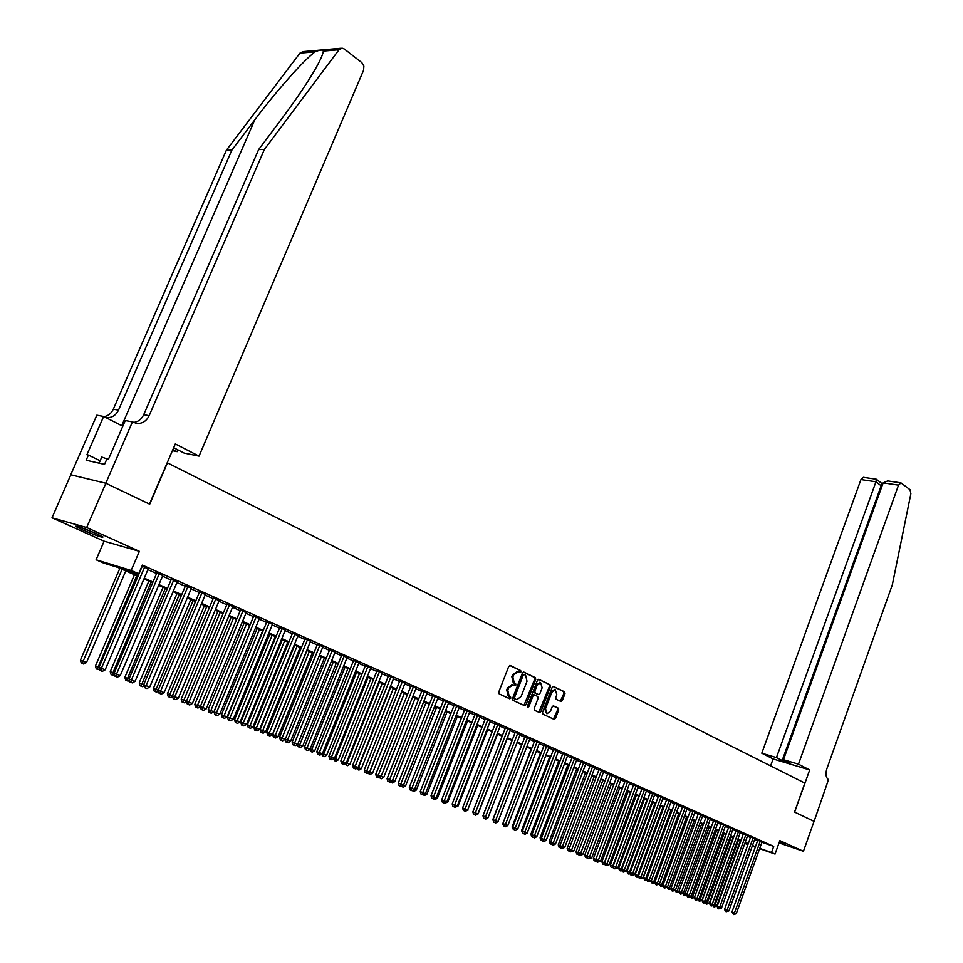 <?xml version="1.0" encoding="UTF-8"?>
<svg xmlns="http://www.w3.org/2000/svg" width="963" height="963" viewBox="0 0 963 963"><rect width="100%" height="100%" fill="white"/><g stroke="black" fill="none" stroke-linecap="round" stroke-linejoin="round"><path stroke-width="1.44" d="M520.995 671.885L520.694 670.573L510.27 665.529L508.729 666.468L498.774 692.024L499.219 693.914L509.752 698.801L510.823 698.127L510.522 696.815L509.162 696.189L507.766 690.182L508.596 688.051L512.894 684.825L514.976 685.692L515.915 684.994L515.614 683.682L514.266 683.044L512.87 677.025L513.7 674.907L517.962 671.693L520.068 672.583L520.995 671.885M519.334 672.258L519.659 670.272L509.728 665.469M509.114 698.5L509.487 696.49L508.139 695.864L509.162 696.189M514.23 685.367L514.579 683.369L513.231 682.731L514.266 683.044M779.175 842.529L785.579 844.467L779.452 841.746M96.697 533.779C83.071 527.965 76.017 525.485 75.535 526.34L81.975 529.614C95.481 535.38 102.487 537.836 103.017 537.005L96.697 533.779M560.875 701.497L562.32 700.57L564.98 693.637L564.583 691.819L553.424 686.438L552.136 687.426L542.554 712.367L542.963 714.197L554.05 719.337L555.507 718.386L558.721 709.984L558.323 708.166L553.436 705.891L552.148 706.89L550.547 711.067L547.056 713.752L545.515 708.72L551.811 692.313L555.254 689.664L556.819 694.708L555.771 697.441L556.181 699.258L561.044 701.558M761.914 842.276L773.722 846.369L771.519 852.484L775.046 854.049L759.626 848.644M105.798 483.233L149.482 504.094L175.302 443.931L199.04 456.137L363.581 70.263L363.882 66.074L361.799 62.607L344.357 49.029L342.118 48.15L339.036 49.715L264.392 149.434L149.145 415.679C146.4 421.24 142.223 423.816 136.65 423.407L132.425 421.902L105.798 483.233L70.744 474.771L105.87 483.27L149.71 504.203L167.442 462.878L804.863 783.112L794.523 812.05L814.048 821.367L803.431 851.268L779.849 840.615L775.046 854.049M105.87 483.27L86.658 527.519L52.002 517.793L104.124 541.182L96.095 559.78L131.173 570.457L138.696 573.767L124.203 569.35L138.287 575.537M104.124 541.182L139.37 551.33L86.658 527.519M139.37 551.33L131.173 570.457M773.722 846.369L142.404 565.1L138.696 573.767M535.741 679.505L535.32 677.651L523.932 672.138L522.415 673.077L512.581 698.44L513.014 700.318L524.51 705.638L526.015 704.687L535.741 679.505L534.706 679.204L534.284 677.35L523.415 672.09M538.907 679.384L550.078 684.801L550.487 686.631L540.893 711.597L539.581 712.608L534.597 710.321L534.188 708.479L538.1 698.307L537.691 696.466L534.309 694.889L532.996 695.888L528.892 706.517L527.965 707.227L527.543 705.891L537.414 680.323L538.666 679.312M779.043 842.89L803.431 851.268M70.817 474.807L52.002 517.793M148.17 569.061L142.03 565.967M162.783 575.561L156.837 572.913M177.18 581.965L171.282 579.341M191.372 588.273L185.522 585.673M205.372 594.496L199.546 591.908M219.167 600.635L213.389 598.071M227.148 603.849L186.461 701.22L192.371 703.508L232.877 606.401L235.237 607.448L227.027 604.138M246.179 612.649L240.473 610.121M259.408 618.535L253.738 616.019M272.457 624.325L266.823 621.845M285.325 630.043L279.727 627.587M298.024 635.688L292.463 633.245M310.543 641.262L305.018 638.83M322.906 646.751L317.417 644.343M335.1 652.168L329.647 649.784M347.125 657.524L341.709 655.153M359.006 662.797L353.614 660.449M370.719 668.009L365.374 665.674M382.287 673.149L376.978 670.838M393.711 678.229L388.426 675.93M404.99 683.236L399.729 680.961M416.124 688.184L410.9 685.933M427.115 693.071L421.914 690.832M437.96 697.898L432.808 695.671M448.686 702.665L443.558 700.462M459.267 707.372L454.175 705.181M469.727 712.018L464.66 709.839M480.056 716.616L475.012 714.45M490.263 721.155L485.244 719M500.339 725.633L495.355 723.502M510.306 730.062L505.346 727.944M520.14 734.444L515.217 732.337M529.867 738.765L524.967 736.671M539.473 743.039L534.597 740.956M548.97 747.264L544.131 745.193M558.359 751.429L553.544 749.383M567.64 755.558L562.849 753.523M576.801 759.638L572.046 757.616M585.877 763.671L581.134 761.661M594.833 767.655L590.126 765.657M603.693 771.592L599.01 769.606M612.456 775.492L607.797 773.518M621.123 779.344L616.489 777.382M629.694 783.148L625.083 781.21M638.168 786.915L633.57 784.989M646.546 790.647L641.984 788.721M654.828 794.331L650.29 792.417M663.025 797.978L658.511 796.076M671.139 801.589L666.649 799.699M679.156 805.152L674.69 803.274M687.088 808.679L682.647 806.813M694.949 812.17L690.519 810.316M702.713 815.625L698.307 813.783M710.393 819.044L706.023 817.214M718.001 822.426L713.643 820.608M725.524 825.773L721.203 823.967M732.975 829.083L728.666 827.289M740.354 832.369L736.057 830.575M747.649 835.607L743.376 833.826M754.86 838.821L750.622 837.052M147.905 569.675L156.584 573.527M162.518 576.175L171.029 579.955M176.927 582.567L185.257 586.274M191.119 588.887L199.293 592.522M205.119 595.098L213.136 598.673M218.914 601.237L226.774 604.728M232.516 607.28L240.232 610.711M245.926 613.238L253.498 616.609M259.155 619.125L266.582 622.423M272.204 624.927L279.499 628.165M285.072 630.645L292.222 633.823M297.772 636.29L304.79 639.408M310.303 641.852L317.188 644.909M322.653 647.353L329.406 650.35M334.847 652.77L341.48 655.719M346.885 658.114L353.397 661.003M358.766 663.399L365.146 666.227M370.478 668.599L376.75 671.392M382.058 673.751L388.209 676.483M393.47 678.819L399.513 681.503M404.749 683.838L410.683 686.475M415.884 688.786L421.71 691.374M426.874 693.673L432.592 696.213M437.732 698.5L443.341 700.992M448.457 703.255L453.958 705.71M459.038 707.961L464.455 710.369M469.499 712.62L474.807 714.979M479.827 717.206L485.039 719.53M490.035 721.744L495.151 724.02M500.11 726.222L505.142 728.461M510.077 730.652L515.012 732.843M519.912 735.022L524.775 737.177M529.638 739.343L534.405 741.462M539.256 743.617L543.939 745.699M548.754 747.842L553.352 749.888M558.131 752.007L562.657 754.017M567.412 756.136L571.853 758.11M576.584 760.216L580.942 762.154M585.66 764.249L589.934 766.151M594.616 768.233L598.83 770.099M603.476 772.17L607.617 773.999M612.239 776.058L616.308 777.863M620.906 779.91L624.903 781.691M629.477 783.726L633.401 785.459M637.951 787.493L641.803 789.203M646.329 791.213L650.121 792.898M654.623 794.896L658.343 796.545M662.821 798.544L666.468 800.169M670.934 802.143L674.521 803.744M678.951 805.706L682.478 807.283M686.884 809.245L690.351 810.774M694.744 812.724L698.139 814.241M702.509 816.179L705.855 817.671M710.2 819.597L713.487 821.066M717.808 822.98L721.034 824.412M725.332 826.326L728.497 827.735M732.783 829.637L735.901 831.021M740.15 832.911L743.219 834.271M747.444 836.161L750.454 837.497M754.667 839.363L757.628 840.687M762.01 841.999L757.785 840.242M137.962 576.283L117.546 567.315L103.523 563.03L96.095 559.78M755.305 847.127L752.259 846.068M747.914 844.539L744.808 843.456M759.723 848.367L771.519 852.484M144.281 578.173L152.973 581.989M158.931 584.613L167.454 588.357M173.376 590.957L181.73 594.628M187.604 597.216L195.802 600.816M201.64 603.38L209.681 606.907M215.471 609.459L223.356 612.925M229.11 615.453L236.838 618.848M242.556 621.364L250.139 624.698M255.821 627.19L263.26 630.464M268.894 632.944L276.2 636.146M281.798 638.613L288.972 641.755M294.534 644.199L301.563 647.292M307.089 649.724L313.986 652.758M319.475 655.165L326.24 658.138M331.693 660.534L338.35 663.459M343.767 665.842L350.279 668.707M355.672 671.067L362.064 673.883M367.421 676.231L373.704 678.999M379.013 681.335L385.188 684.043M390.46 686.366L396.515 689.027M401.764 691.326L407.71 693.938M412.922 696.237L418.761 698.801M423.949 701.076L429.679 703.592M434.831 705.855L440.452 708.335M445.568 710.586L451.093 713.005M456.185 715.244L461.614 717.628M466.67 719.855L471.99 722.19M477.022 724.405L482.246 726.704M487.254 728.895L492.382 731.158M497.353 733.337L502.397 735.551M507.345 737.718L512.292 739.897M517.203 742.064L522.066 744.194M526.954 746.337L531.732 748.444M536.584 750.574L541.278 752.645M546.105 754.763L550.716 756.786M555.507 758.892L560.045 760.89M564.812 762.985L569.265 764.935M574.008 767.017L578.378 768.943M583.096 771.014L587.382 772.904M592.076 774.962L596.29 776.816M600.96 778.862L605.101 780.692M609.748 782.726L613.816 784.52M618.427 786.542L622.423 788.3M627.009 790.322L630.946 792.043M635.508 794.054L639.372 795.751M643.91 797.737L647.702 799.41M652.216 801.397L655.935 803.034M660.425 804.996L664.085 806.609M668.551 808.571L672.15 810.16M676.592 812.11L680.131 813.663M684.549 815.601L688.027 817.13M692.421 819.056L695.828 820.56M700.209 822.486L703.556 823.955M707.913 825.869L711.2 827.313M715.533 829.215L718.771 830.636M723.081 832.538L726.258 833.934M730.544 835.812L733.662 837.184M737.923 839.062L741.004 840.41M745.242 842.276L748.263 843.6M752.476 845.454L755.437 846.754M748.07 844.13L745.049 842.806M740.8 840.94L737.73 839.592M733.469 837.726L730.339 836.353M726.054 834.476L722.876 833.079M718.567 831.177L715.328 829.757M711.007 827.855L707.709 826.41M703.363 824.509L700.005 823.028M695.635 821.114L692.216 819.609M687.823 817.683L684.344 816.155M679.926 814.216L676.387 812.664M671.945 810.714L668.346 809.137M663.88 807.175L660.221 805.562M655.731 803.587L651.999 801.962M647.485 799.976L643.693 798.315M639.155 796.317L635.291 794.619M630.729 792.621L626.805 790.888M619.811 787.83L593.377 858.466L595.82 859.417L622.206 788.878L618.21 787.12M613.6 785.098L609.519 783.304M604.884 781.27L600.743 779.452M596.073 777.406L591.86 775.552M587.165 773.494L582.868 771.604M578.149 769.533L573.779 767.619M569.037 765.537L564.583 763.575M559.816 761.48L555.278 759.494M550.487 757.387L545.877 755.365M541.05 753.247L536.355 751.188M531.492 749.045L526.713 746.951M521.838 744.808L516.962 742.678M512.051 740.511L507.104 738.344M502.156 736.177L497.113 733.962M492.141 731.772L487.013 729.521M482.006 727.33L476.781 725.031M471.75 722.816L466.417 720.48M461.361 718.266L455.932 715.882M450.84 713.643L445.327 711.224M440.199 708.973L434.578 706.505M429.426 704.242L423.696 701.726M418.508 699.451L412.67 696.887M407.457 694.588L401.511 691.988M396.262 689.677L390.208 687.016M384.923 684.705L378.748 681.997M373.439 679.661L367.156 676.893M361.799 674.545L355.395 671.741M350.014 669.369L343.49 666.516M338.073 664.133L331.428 661.22M325.976 658.824L319.198 655.851M313.709 653.432L306.812 650.41M301.275 647.979L294.245 644.897M288.683 642.453L281.521 639.3M275.912 636.844L268.617 633.642M262.971 631.162L255.532 627.888M249.85 625.396L242.267 622.074M236.549 619.558L228.809 616.164M223.055 613.636L215.17 610.169M209.38 607.629L201.327 604.102M195.501 601.538L187.304 597.939M181.429 595.363L173.063 591.691M167.153 589.091L158.618 585.348M152.66 582.735L143.969 578.919M744.917 843.179L748.022 844.262M517.42 671.536L512.665 674.594L513.7 674.907M513.231 682.731L511.835 676.712L512.665 674.594M512.376 684.669L507.561 687.738L508.596 688.051M508.139 695.864L506.731 689.869L507.561 687.738M523.932 705.373L534.706 679.204M524.233 674.618L523.174 675.28L514.555 697.525L514.856 698.837L516.854 699.68L521.139 696.442L527.002 681.286L525.642 675.304L524.233 674.618M524.077 674.569L522.139 674.967L523.174 675.28M516.324 699.511L513.833 698.512L513.532 697.212L522.139 674.967M538.389 679.336L550.078 684.801M538.835 712.283L549.452 686.33L549.042 684.488M533.273 694.576L534.309 694.889L531.961 695.575L527.856 706.192L528.892 706.517M542.157 687.763L540.556 682.659L537.065 685.319L534.826 691.145L535.235 692.987L538.618 694.564L539.93 693.565L542.157 687.763M539.918 682.466L536.03 685.006L537.065 685.319M537.402 694.191L534.212 692.674L533.791 690.832L536.03 685.006M554.604 689.472L550.776 692L551.811 692.313M546.635 713.619L544.48 708.395L550.776 692M553.46 719.06L557.685 709.671L557.288 707.853L553.147 705.903M560.322 701.233L563.945 693.324L563.548 691.506L553.099 686.45M119.857 568.326L80.423 660.161L86.489 662.52L125.768 570.927M122.084 569.314L82.204 663.471L81.289 663.11L80.423 660.161M86.489 662.52L83.709 664.049L82.204 663.471M142.319 566.1L99.02 667.419L101.38 668.346L144.619 567.123M105.184 669.815L102.367 671.367L100.838 670.778L101.38 668.346L105.184 669.815L148.302 568.76M100.838 670.778L99.899 670.404L99.02 667.419M96.878 533.863L82.361 527.965M80.784 527.399L98.382 534.561M108.398 459.387L101.753 457.064L99.105 463.167M264.392 149.434L258.638 149.566L281.858 118.581C296.255 99.37 307.642 82.457 316.02 67.855C320.583 59.646 323.014 54.06 323.327 51.087C322.677 49.522 319.957 49.763 315.154 51.809C304.44 59.393 276.465 90.871 254.846 119.749L231.854 150.144L118.497 410.13C115.789 415.559 111.672 418.062 106.159 417.641L105.846 417.593M172.919 449.48L177.192 451.671L177.95 449.914M177.192 451.671L172.401 450.684M231.854 150.144L226.365 150.264L113.321 409.191C111.335 413.404 108.241 415.896 104.016 416.666M133.52 422.456C138.13 421.902 141.537 419.314 143.716 414.692L258.638 149.566M315.154 51.809L299.938 53.146L226.365 150.264M132.425 421.902L125.286 420.554L108.35 459.507L106.809 459.158L104.522 464.395L86.164 460.23L88.415 455.078L86.923 454.741L103.643 416.473L96.83 415.197L70.744 474.771M199.04 456.137L184.15 453.091L173.677 447.723M122.819 426.248L103.643 416.473M299.938 53.146L302.996 51.617L341.215 48.234M100.14 460.783L88.415 455.078M798.471 764.189L898.515 485.147L883.167 482.872L783.485 759.699L798.471 764.189L809.69 769.955L794.631 812.098L814.048 821.367M883.167 482.872L887.693 480.922L900.959 482.884L910.023 489.71L910.878 493.694L892.328 584.782L826.808 768.931C825.303 774.108 825.857 777.671 828.493 779.621L814.084 821.379M770.593 765.898L773.108 758.952L809.69 769.955M773.108 758.952L761.793 753.198L776.443 757.592L782.173 760.517L789.203 762.624L783.485 759.699M776.443 757.592L875.957 481.789L860.946 479.562L863.39 477.335L876.342 479.249L875.957 481.789L881.145 485.761L782.173 760.517M761.793 753.198L860.946 479.562M900.959 482.884L898.515 485.147M882.963 483.426L881.506 483.209L881.145 485.761L882.084 485.894M134.459 574.742L95.445 665.975L99.045 667.371M136.71 575.73L97.227 669.261L96.3 668.9L95.445 665.975M99.586 669.345L97.227 669.261M148.868 581.062L110.239 671.693L114.152 673.209M151.119 582.049L112.021 674.955L111.106 674.594L110.239 671.693M114.609 674.907L112.021 674.955M163.06 587.298L124.841 677.338L129.03 678.963M165.323 588.297L126.622 680.588L125.696 680.215L124.841 677.338M129.427 680.396L128.067 681.142L126.622 680.588M177.06 593.449L139.226 682.899L143.704 684.633M179.335 594.448L141.007 686.125L140.068 685.764L139.226 682.899M144.017 685.8L142.44 686.679L141.007 686.125M156.969 572.624L114.128 673.257L116.499 674.184L159.28 573.647M120.243 675.629L117.45 677.182L115.957 676.604L116.499 674.184L120.243 675.629L162.903 575.26M115.957 676.604L115.006 676.231L114.128 673.257M171.414 579.04L129.018 679.011L131.401 679.95L173.725 580.075M135.097 681.371L132.316 682.899L130.848 682.334L131.401 679.95L135.097 681.371L177.3 581.664M130.848 682.334L129.885 681.96L129.018 679.011M185.642 585.384L143.692 684.681L146.087 685.62L187.966 586.419M149.722 687.028L146.966 688.545L145.521 687.991L146.087 685.62L149.722 687.028L191.493 587.984M145.521 687.991L144.558 687.618L143.692 684.681M199.678 591.619L158.149 690.278L160.556 691.217L202.013 592.666M164.143 692.602L161.411 694.118L159.978 693.565L160.556 691.217L164.143 692.602L205.492 594.207M159.978 693.565L159.015 693.179L158.149 690.278M190.867 599.504L153.406 688.376L158.173 690.23M193.142 600.503L155.199 691.59L154.261 691.229L153.406 688.376M158.401 691.133L156.596 692.132L155.199 691.59M206.768 606.485L169.753 694.708L174.821 696.731L215.856 598.83M178.36 698.091L175.651 699.595L174.231 699.054L174.821 696.731L178.36 698.091L219.287 600.346M174.231 699.054L173.268 698.681L172.413 695.792L213.509 597.782M204.481 605.474L167.393 693.793L169.753 694.708L169.187 696.983L168.236 696.61L167.393 693.793M172.594 696.393L170.571 697.513L169.187 696.983M192.371 703.508L189.687 705.012L188.291 704.471L188.88 702.159L229.495 604.896M188.291 704.471L187.328 704.085L186.461 701.22M217.903 611.373L181.188 699.126L186.485 701.172M220.202 612.384L182.97 702.292L182.031 701.931L181.188 699.126M186.569 701.582L184.342 702.821L182.97 702.292M240.594 609.844L200.316 706.577L202.748 707.528L242.953 610.891M206.19 708.852L203.53 710.333L202.146 709.803L202.748 707.528L206.19 708.852L246.299 612.372M202.146 709.803L201.183 709.43L200.316 706.577M231.144 617.187L194.791 704.374L200.34 706.529M233.455 618.198L196.584 707.54L195.633 707.167L194.791 704.374M200.364 706.71L197.933 708.058L196.584 707.54M253.859 615.742L213.991 711.862L216.422 712.813L256.23 616.789M219.817 714.125L217.169 715.593L215.82 715.076L216.422 712.813L219.817 714.125L259.516 618.258M215.82 715.076L214.845 714.69L213.991 711.862M244.205 622.929L208.213 709.562L213.918 711.777L249.766 625.36M246.528 623.94L209.994 712.704L209.043 712.343L208.213 709.562M213.918 711.777L211.33 713.222L209.994 712.704M266.944 621.568L227.461 717.074L229.904 718.025L269.315 622.616M233.251 719.313L230.626 720.781L229.29 720.264L229.904 718.025L233.251 719.313L272.565 624.06M229.29 720.264L228.315 719.879L227.461 717.074M257.097 628.586L221.454 714.678L227.112 716.881L262.622 631.006M259.42 629.597L223.235 717.808L222.284 717.435L221.454 714.678M227.112 716.881L224.548 718.314L223.235 717.808M279.836 627.322L240.75 722.202L243.206 723.165L282.231 628.358M246.504 724.441L243.904 725.897L242.58 725.38L243.206 723.165L246.504 724.441L285.433 629.79M242.58 725.38L241.605 725.007L240.75 722.202M269.809 634.16L234.503 719.734L240.136 721.913L275.298 636.567M272.144 635.183L236.296 722.84L235.333 722.467L234.503 719.734M240.136 721.913L237.584 723.345L236.296 722.84M292.571 632.992L253.859 727.27L256.314 728.233L294.967 634.027M259.565 729.485L256.989 730.941L255.689 730.436L256.314 728.233L259.565 729.485L298.121 635.436M255.689 730.436L254.701 730.05L253.859 727.27M282.364 639.673L247.395 724.718L252.98 726.884L287.805 642.068M284.699 640.696L249.176 727.811L248.213 727.426L247.395 724.718M252.98 726.884L250.452 728.305L249.176 727.811M305.127 638.577L266.787 732.277L269.255 733.228L307.534 639.625M272.469 734.468L269.905 735.913L268.617 735.419L269.255 733.228L272.469 734.468L310.64 641.009M268.617 735.419L267.63 735.034L266.787 732.277M294.738 645.114L260.106 729.629L265.656 731.784L300.155 647.485M297.086 646.137L261.888 732.699L260.925 732.325L260.106 729.629M265.656 731.784L263.152 733.192L261.888 732.699M317.513 644.103L279.547 737.201L282.015 738.164L319.921 645.138M285.18 739.391L282.641 740.824L281.377 740.33L282.015 738.164L285.18 739.391L323.002 646.51M281.377 740.33L280.389 739.945L279.547 737.201M306.968 650.47L272.649 734.48L278.163 736.623L312.337 652.842M309.316 651.506L274.431 737.538L273.468 737.164L272.649 734.48M278.163 736.623L275.683 738.019L274.431 737.538M329.743 649.544L292.138 742.064L294.606 743.027L332.163 650.579M297.736 744.243L295.208 745.663L293.968 745.181L294.606 743.027L297.736 744.243L335.196 651.927M293.968 745.181L292.969 744.796L292.138 742.064M321.377 656.802L287.443 740.198L290.513 741.39L324.362 658.114M285.204 739.331L287.443 740.198L286.805 742.304L285.842 741.931L285.084 739.44M290.513 741.39L288.045 742.786L286.805 742.304M341.805 654.912L304.561 746.867L307.041 747.83L344.224 655.959M310.11 749.021L307.618 750.442L306.378 749.96L307.041 747.83L310.11 749.021L347.222 657.284M306.378 749.96L305.391 749.575L304.561 746.867M333.282 662.026L299.662 744.929L302.695 746.096L336.243 663.326M297.76 744.182L299.662 744.929L299.024 747.011L298.061 746.638L297.386 744.435M302.695 746.096L300.239 747.481L299.024 747.011M353.71 660.221L316.815 751.609L319.295 752.572L356.141 661.256M322.34 753.752L319.848 755.148L318.633 754.679L319.295 752.572L322.34 753.752L359.091 662.568M318.633 754.679L317.646 754.294L316.815 751.609M345.043 667.19L311.735 749.587L314.72 750.743L347.956 668.478M310.134 748.973L311.735 749.587L311.085 751.658L309.532 749.358M314.72 750.743L312.289 752.127L311.085 751.658M365.459 665.457L328.901 756.28L331.392 757.255L367.902 666.492M334.39 758.411L331.934 759.807L330.73 759.35L331.392 757.255L334.39 758.411L370.815 667.78M330.73 759.35L329.731 758.952L328.901 756.28M356.647 672.294L323.64 754.198L326.589 755.341L359.524 673.558M322.352 753.692L323.64 754.198L322.99 756.256L321.51 754.21M326.589 755.341L324.182 756.701L322.99 756.256M377.063 670.621L340.842 760.902L343.334 761.865L379.506 671.656M346.295 763.009L343.851 764.393L342.659 763.948L343.334 761.865L346.295 763.009L382.383 672.932M342.659 763.948L341.672 763.551L340.842 760.902M368.107 677.314L335.401 758.736L338.314 759.867L370.948 678.566M334.414 758.363L335.401 758.736L334.751 760.782L333.342 759M338.314 759.867L335.918 761.227L334.751 760.782M388.51 675.713L352.627 765.453L355.118 766.428L390.954 676.748M358.043 767.547L355.612 768.931L354.444 768.486L355.118 766.428L358.043 767.547L393.795 678.012M354.444 768.486L353.445 768.089L352.627 765.453M379.422 682.285L347.005 763.226L349.882 764.345L382.227 683.513M346.319 762.961L347.005 763.226L346.355 765.248L345.019 763.731M349.882 764.345L347.499 765.693L346.355 765.248M399.814 680.745L364.255 769.943L366.759 770.918L402.269 681.78M369.636 772.037L367.228 773.409L366.072 772.964L366.759 770.918L369.636 772.037L405.074 683.032M366.072 772.964L365.073 772.567L364.255 769.943M390.593 687.197L358.465 767.655L361.306 768.763L393.361 688.413M358.067 767.499L357.803 769.666L356.551 768.402M361.306 768.763L358.946 770.099L357.803 769.666M410.984 685.716L375.739 774.384L378.242 775.359L413.428 686.751M381.083 776.455L378.7 777.827L377.556 777.382L378.242 775.359L381.083 776.455L416.197 687.979M377.556 777.382L376.557 776.997L375.739 774.384M401.631 692.036L369.78 772.037L372.597 773.12L404.364 693.24M369.66 771.989L369.118 774.023L367.938 773M372.597 773.12L370.237 774.457L369.118 774.023M421.999 690.627L387.078 778.766L389.582 779.741L424.454 691.651M392.386 780.824L390.015 782.185L388.896 781.751L389.582 779.741L392.386 780.824L427.187 692.879M388.896 781.751L387.884 781.366L387.078 778.766M381.107 776.407L383.731 777.43L415.234 698.006M383.731 777.43L381.396 778.754L379.193 777.538M380.289 778.333L380.891 776.575M432.881 695.479L398.273 783.1L400.777 784.075L435.348 696.502M403.557 785.146L401.198 786.494L400.078 786.061L400.777 784.075L403.557 785.146L438.045 697.706M400.078 786.061L399.079 785.676L398.273 783.1M392.41 780.776L394.734 781.679L425.959 702.713M394.734 781.679L392.423 783.003L390.292 782.028M391.327 782.582L391.809 781.162M443.63 700.257L409.323 787.373L411.827 788.348L446.098 701.281M414.572 789.407L412.236 790.743L411.129 790.322L411.827 788.348L414.572 789.407L448.758 702.472M411.129 790.322L410.13 789.925L409.323 787.373M403.569 785.098L405.604 785.88L436.552 707.372M405.604 785.88L403.304 787.192L401.318 786.422M402.221 786.783L402.606 785.688M454.247 704.988L420.241 791.586L422.745 792.561L456.715 706.011M425.453 793.608L423.13 794.944L422.047 794.523L422.745 792.561L425.453 793.608L459.351 707.179M422.047 794.523L421.048 794.138L420.241 791.586M414.596 789.359L416.341 790.033L447.025 711.97M416.341 790.033L414.054 791.333L412.345 790.671M412.983 790.924L413.259 790.154M464.732 709.659L431.015 795.751L433.531 796.726L467.199 710.682M436.203 797.761L433.892 799.085L432.82 798.676L433.531 796.726L436.203 797.761L469.8 711.838M432.82 798.676L431.821 798.291L431.015 795.751M425.477 793.56L426.946 794.126L457.365 716.508M426.946 794.126L424.671 795.426L423.251 794.872M475.084 714.269L441.668 799.868L444.184 800.843L477.564 715.292M446.82 801.866L444.533 803.19L443.474 802.781L444.184 800.843L446.82 801.866L480.128 716.436M443.474 802.781L442.462 802.384L441.668 799.868M436.227 797.713L437.419 798.183L467.585 720.998M437.419 798.183L435.168 799.471L434.012 799.025M485.316 718.819L452.189 803.936L454.692 804.912L487.796 719.843M457.305 805.923L455.03 807.235L453.982 806.825L454.692 804.912L457.305 805.923L490.336 720.974M453.982 806.825L452.983 806.44L452.189 803.936M446.844 801.818L447.771 802.179L477.684 725.428M447.771 802.179L444.641 803.118M495.427 723.321L462.577 807.957L465.093 808.932L497.907 724.345M467.669 809.931L465.406 811.231L464.371 810.834L465.093 808.932L467.669 809.931L500.411 725.452M464.371 810.834L463.372 810.437L462.577 807.957M457.329 805.875L458.003 806.139L487.663 729.81M458.003 806.139L455.138 807.175M505.419 727.763L472.845 811.917L475.349 812.892L507.886 728.786M510.366 729.894L477.901 813.879L475.65 815.18L474.639 814.782L475.349 812.892L478.093 813.904L507.272 738.416M474.639 814.782L473.627 814.397L472.845 811.917M467.681 809.883L497.522 734.143M468.102 810.039L465.514 811.171M515.277 732.157L482.981 815.842L485.496 816.817L517.757 733.18M488.012 817.792L485.773 819.08L484.774 818.694L485.496 816.817L488.012 817.792L520.213 734.263M484.774 818.694L483.763 818.297L482.981 815.842M478.093 813.904L475.758 815.119M521.657 744.736L492.839 819.597L495.512 820.693L527.507 737.514M498.003 821.656L495.789 822.932L494.789 822.546L495.512 820.693L498.003 821.656L529.927 738.597M494.789 822.546L493.778 822.161L492.996 819.718L525.028 736.502M534.67 740.788L502.903 823.534L505.419 824.521L537.149 741.811M507.874 825.472L505.671 826.748L504.684 826.362L505.419 824.521L507.874 825.472L539.533 742.87M504.684 826.362L503.685 825.965L502.903 823.534M493.742 822.041L492.839 819.597M544.191 745.037L512.689 827.325L515.205 828.3L546.671 746.048M517.625 829.239L515.446 830.503L514.471 830.13L515.205 828.3L517.625 829.239L549.03 747.095M514.471 830.13L513.46 829.745L512.689 827.325M531.095 748.877L502.915 823.497M503.649 825.857L502.505 823.329M553.605 749.226L522.355 831.057L524.871 832.032L556.084 750.237M527.267 832.971L525.1 834.223L524.137 833.862L524.871 832.032L527.267 832.971L558.42 751.272M524.137 833.862L523.126 833.464L522.355 831.057M540.424 752.97L512.063 827.024L512.701 827.277M513.423 829.625L512.063 827.024M558.757 761.023L530.854 834.295L534.429 835.728L565.389 754.378M536.8 836.642L534.634 837.906L533.683 837.533L534.429 835.728L536.8 836.642L567.701 755.401M533.683 837.533L532.683 837.148L531.913 834.752L562.91 753.367M549.644 757.014L521.513 830.684L522.367 831.021M523.09 833.356L521.513 830.684M572.106 757.46L541.362 838.4L543.866 839.387L574.586 758.471M546.214 840.29L544.071 841.542L543.132 841.168L543.866 839.387L546.214 840.29L576.861 759.482M543.132 841.168L542.121 840.783L541.362 838.4M532.647 837.04L531.6 836.63L530.854 834.295M581.195 761.504L550.692 842.011L553.207 842.986L583.674 762.515M555.519 843.889L553.388 845.129L552.461 844.768L553.207 842.986L555.519 843.889L585.925 763.515M552.461 844.768L551.462 844.382L550.692 842.011M567.773 764.983L540.087 837.858L541.375 838.364M542.085 840.675L540.833 840.181L540.087 837.858M590.175 765.501L559.924 845.586L562.44 846.561L592.666 766.512M564.727 847.44L561.694 848.331L562.44 846.561L564.727 847.44L594.893 767.499M561.694 848.331L560.683 847.934L559.924 845.586M576.693 768.895L549.223 841.397L550.704 841.975M551.426 844.274L549.969 843.708L549.223 841.397M599.07 769.461L569.049 849.113L571.565 850.088L601.55 770.46M573.828 850.967L570.818 851.834L571.565 850.088L573.828 850.967L603.753 771.447M570.818 851.834L569.807 851.448L569.049 849.113M585.504 772.759L558.251 844.888L559.936 845.538M560.647 847.825L558.997 847.175L558.251 844.888M559.972 847.56L560.31 846.766M607.858 773.373L578.065 852.592L580.581 853.567L610.337 774.372M582.82 854.434L579.834 855.313L580.581 853.567L582.82 854.434L612.516 775.347M579.834 855.313L578.823 854.927L578.065 852.592M594.231 776.587L567.171 848.331L569.061 849.065M569.771 851.34L567.917 850.618L567.171 848.331M568.904 851.003L569.338 849.98M616.537 777.237L586.985 856.047L589.5 857.022L619.016 778.236M591.715 857.877L588.742 858.743L589.5 857.022L591.715 857.877L621.171 779.199M588.742 858.743L587.743 858.358L586.985 856.047M602.85 780.379L576.006 851.749L578.089 852.556M578.739 854.663L576.741 854.025L576.006 851.749M577.728 854.41L578.257 853.17M625.131 781.065L595.808 859.453L598.312 860.428L627.611 782.064M600.503 861.271L597.566 862.15L598.312 860.428L600.503 861.271L629.742 783.015M597.566 862.15L596.566 861.753L595.808 859.453M611.385 784.123L584.734 855.12L587.009 856.011M587.611 857.937L585.48 857.383L584.734 855.12M586.455 857.768L587.081 856.324M633.63 784.845L604.535 862.824L607.039 863.799L636.11 785.844M609.206 864.642L606.281 865.508L607.039 863.799L609.206 864.642L638.216 786.783M606.281 865.508L605.282 865.111L604.535 862.824M596.374 861.175L594.111 860.717L593.377 858.466M595.086 861.091L595.82 859.417M642.032 788.589L613.154 866.158L615.658 867.133L644.512 789.588M617.801 867.964L614.9 868.831L615.658 867.133L617.801 867.964L646.594 790.515M614.9 868.831L613.9 868.433L613.154 866.158M628.153 791.49L601.911 861.765L604.547 862.788M630.548 792.537L604.367 862.716L603.632 864.389L602.645 864.004L601.911 861.765M605.041 864.377L603.632 864.389M650.338 792.284L621.689 869.457L624.193 870.432L652.818 793.283M626.299 871.25L623.434 872.105L624.193 870.432L626.299 871.25L654.876 794.198M623.434 872.105L622.435 871.72L621.689 869.457M636.411 795.113L610.361 865.027L613.166 866.122M638.806 796.16L612.805 865.978L612.071 867.639L611.096 867.254L610.361 865.027M613.612 867.555L612.071 867.639M658.56 795.944L630.127 872.719L632.619 873.694L661.039 796.943M634.713 874.5L631.86 875.355L632.619 873.694L634.713 874.5L663.074 797.846M631.86 875.355L630.861 874.97L630.127 872.719M644.584 798.7L618.728 868.265L621.701 869.42M646.967 799.747L621.171 869.216L620.425 870.853L619.45 870.48L618.728 868.265M622.086 870.696L620.425 870.853M666.697 799.567L638.469 875.945L640.961 876.908L669.165 800.554M643.031 877.714L640.202 878.569L640.961 876.908L643.031 877.714L671.187 801.457M640.202 878.569L639.203 878.184L638.469 875.945M652.661 802.239L626.997 871.455L630.139 872.683M655.045 803.298L629.441 872.406L628.695 874.043L627.72 873.658L626.997 871.455M630.476 873.802L628.695 874.043M674.738 803.142L646.715 879.135L649.218 880.098L677.206 804.129M651.265 880.892L648.46 881.747L649.218 880.098L651.265 880.892L679.204 805.02M648.46 881.747L647.461 881.362L646.715 879.135M660.654 805.754L635.171 874.621L638.481 875.909M663.038 806.801L637.614 875.572L636.868 877.197L635.893 876.812L635.171 874.621M638.77 876.872L636.868 877.197M682.695 806.693L654.888 882.289L657.38 883.264L685.162 807.68M659.402 884.046L656.622 884.901L657.38 883.264L659.402 884.046L687.137 808.559M656.622 884.901L655.622 884.503L654.888 882.289M668.563 809.221L643.272 877.75L646.739 879.099M670.946 810.268L645.704 878.701L644.969 880.314L643.272 877.75M646.98 879.905L644.969 880.314M690.567 810.196L662.965 885.406L665.457 886.381L693.035 811.183M667.455 887.152L664.687 888.006L665.457 886.381L667.455 887.152L694.985 812.05M664.687 888.006L663.7 887.621L662.965 885.406M678.771 813.711L653.708 881.795L654.9 882.252M651.277 880.844L653.708 881.795L652.974 883.396L651.999 883.023L651.277 880.856M655.093 882.927L652.974 883.396M694.179 820.476L669.478 887.886L673.438 889.463L700.823 814.65M675.424 890.233L672.68 891.088L673.438 889.463L675.424 890.233L702.761 815.505M672.68 891.088L671.68 890.691L670.958 888.5L698.356 813.663M686.511 817.106L661.641 884.853L662.977 885.37M659.426 883.998L661.641 884.853L660.895 886.454L659.27 884.118M663.122 885.9L660.895 886.454M706.072 817.093L678.855 891.557L681.347 892.52L708.527 818.069M683.309 893.279L680.576 894.133L681.347 892.52L683.309 893.279L710.441 818.923M680.576 894.133L678.855 891.557M667.479 887.116L669.478 887.886L668.731 889.475L667.166 887.32M671.067 888.849L668.731 889.475M709.262 827.097L684.91 893.857L689.171 895.542L716.147 821.463M691.109 896.3L688.401 897.143L689.171 895.542L691.109 896.3L718.049 822.306M688.401 897.143L687.401 896.758L686.679 894.579L713.691 820.488M701.75 823.798L677.23 890.883L678.879 891.521M675.448 890.185L677.23 890.883L676.483 892.46L674.991 890.498M678.927 891.762L676.483 892.46M721.239 823.846L694.419 897.576L696.911 898.539L723.695 824.822M725.572 825.652L698.825 899.286L696.141 900.116L696.911 898.539L701.907 900.417L725.873 834.391M696.141 900.116L695.142 899.731L694.419 897.576M683.321 893.243L684.91 893.857L684.163 895.421L682.719 893.628M686.703 894.663L684.163 895.421M728.714 827.169L702.087 900.537L704.567 901.5L731.17 828.144M733.024 828.974L706.469 902.235L703.797 903.077L704.567 901.5L709.322 903.294L733.132 837.569M703.797 903.077L702.797 902.68L702.087 900.537M716.689 830.359L692.505 896.794L694.395 897.528L718.53 831.165M691.121 896.252L692.505 896.794L691.759 898.347L690.375 896.734M694.395 897.528L691.759 898.347M736.105 830.455L709.659 903.463L712.139 904.426L738.549 831.43M714.028 905.16L711.368 905.99L712.139 904.426L714.028 905.16L740.391 832.249M711.368 905.99L710.381 905.605L709.659 903.463M724.044 833.585L700.029 899.695L699.282 901.248L697.958 899.791M701.907 900.417L699.282 901.248M743.412 833.717L717.17 906.364L719.638 907.327L745.868 834.692M721.504 908.049L718.867 908.879L719.638 907.327L721.504 908.049L747.685 835.499M718.867 908.879L717.88 908.494L717.17 906.364M731.314 836.775L707.48 902.584L706.722 904.113L705.458 902.837M709.322 903.294L706.722 904.113M750.659 836.943L724.597 909.228L727.065 910.191L753.102 837.906M728.907 910.902L726.295 911.744L727.065 910.191L728.907 910.902L754.908 838.713M726.295 911.744L725.308 911.359L724.597 909.228M738.525 839.941L714.847 905.425L716.677 906.135L740.318 840.723M714.04 905.112L714.847 905.425L714.089 906.953L712.885 905.834M716.677 906.135L714.089 906.953M757.821 840.133L731.94 912.069L734.408 913.032L760.276 841.096M736.238 913.743L733.637 914.573L734.408 913.032L736.238 913.743L762.058 841.891M733.637 914.573L731.94 912.069M519.659 670.272L520.694 670.573M509.487 696.49L510.522 696.815M514.579 683.369L515.614 683.682M511.835 676.712L512.87 677.025M506.731 689.869L507.766 690.182M524.991 704.362L526.015 704.687M534.284 677.35L535.32 677.651M513.532 697.212L514.555 697.525M513.833 698.512L514.856 698.837M515.253 699.174L516.276 699.499M549.452 686.33L550.487 686.631M539.87 711.272L540.893 711.597M531.961 695.575L532.996 695.888M533.791 690.832L534.826 691.145M534.212 692.674L535.235 692.987M544.48 708.395L545.515 708.72M557.288 707.853L558.323 708.166M557.685 709.671L558.721 709.984M554.471 718.061L555.507 718.386M563.548 691.506L564.583 691.819M563.945 693.324L564.98 693.637M561.297 700.257L562.32 700.57M254.846 119.749L121.747 425.694M118.497 410.13L113.321 409.191M143.716 414.692L149.145 415.679M339.036 49.715L323.327 51.087M516.926 671.392L517.962 671.693M511.859 684.512L512.894 684.825M523.065 674.269L524.101 674.582M539.521 682.346L540.556 682.659M554.219 689.352L555.254 689.664M135.675 423.226L136.65 423.407M881.614 483.306L876.45 479.345"/></g></svg>
